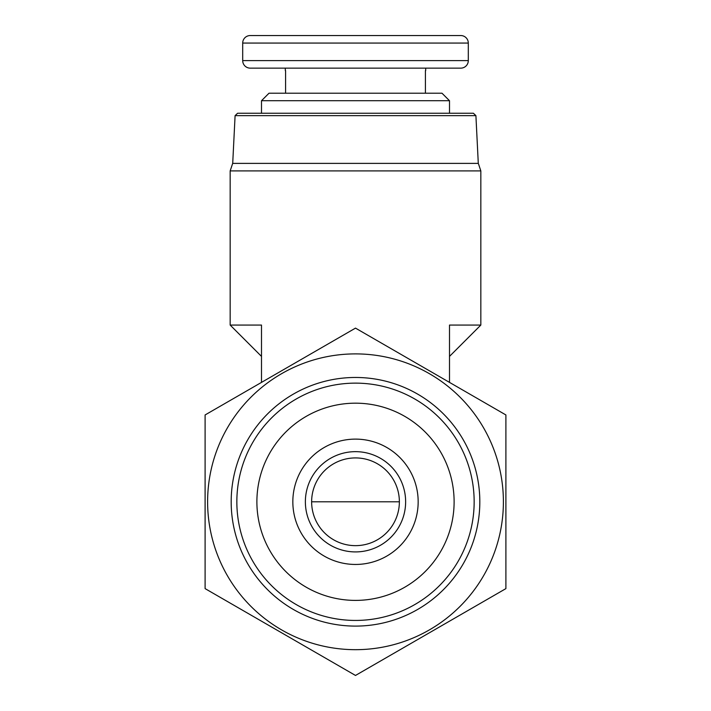 <?xml version="1.0" encoding="UTF-8"?>
<svg xmlns="http://www.w3.org/2000/svg" width="711" height="711" viewBox="0 0 711 711"><rect width="100%" height="100%" fill="white"/><g stroke="black" fill="none" stroke-linecap="round" stroke-linejoin="round"><path stroke-width="1.07" d="M434.457 93.203L276.543 93.203M449.503 100.722L261.497 100.722L269.025 93.203L441.975 93.203L449.503 100.722L449.503 113.253L473.402 113.253L237.598 113.253L235.092 115.635L232.71 163.388M261.497 100.722L261.497 113.253L355.5 113.253M425.685 68.14L425.685 70.647M285.591 70.647L285.591 93.203M285.315 68.14L285.315 70.647M363.428 35.55L460.781 35.55A7.519 7.519 0 0 1 468.3 43.069L468.3 60.613A7.519 7.519 0 0 1 460.781 68.14L250.219 68.14A7.519 7.519 0 0 1 242.7 60.613L242.7 43.069A7.519 7.519 0 0 1 250.219 35.55L359.659 35.55M230.168 170.907L232.675 163.388L478.325 163.388L480.832 170.907L230.168 170.907L230.168 325.069L261.497 325.069L261.497 382.394M399.369 501.788A43.869 43.869 0 0 0 355.5 457.92A43.869 43.869 0 0 0 311.631 501.788A43.869 43.869 0 0 0 355.5 545.648A43.869 43.869 0 0 0 399.369 501.788L311.631 501.788M449.503 382.394L449.503 325.069L480.832 325.069L480.832 170.907M460.781 35.55L250.219 35.55M426.938 113.253L425.409 113.253M285.591 113.253L284.062 113.253M425.409 93.203L425.409 70.647M301.233 533.117A62.666 62.666 0 0 1 324.163 447.512A62.666 62.666 0 0 1 409.767 470.451A62.666 62.666 0 0 1 386.837 556.055A62.666 62.666 0 0 1 292.834 501.788M398.915 476.717A50.134 50.134 0 0 0 330.437 458.373A50.134 50.134 0 0 0 312.085 526.851A50.134 50.134 0 0 0 380.563 545.204A50.134 50.134 0 0 0 398.915 476.717M270.1 551.087A98.607 98.607 0 0 0 404.808 587.188A98.607 98.607 0 0 0 440.9 452.48A98.607 98.607 0 0 0 306.192 416.388A98.607 98.607 0 0 0 270.1 551.087M458.257 442.455A118.657 118.657 0 0 1 414.824 604.546A118.657 118.657 0 0 1 252.743 561.112A118.657 118.657 0 0 1 296.176 399.031A118.657 118.657 0 0 1 458.257 442.455M247.837 563.939A124.309 124.309 0 0 0 417.659 609.443A124.309 124.309 0 0 0 463.163 439.629A124.309 124.309 0 0 0 293.341 394.125A124.309 124.309 0 0 0 247.837 563.939M227.422 575.732A147.888 147.888 0 0 0 429.444 629.866A147.888 147.888 0 0 0 483.578 427.835A147.888 147.888 0 0 0 281.556 373.71A147.888 147.888 0 0 0 227.422 575.732M355.5 675.45L205.106 588.619L205.106 414.948L355.5 328.118L505.894 414.948L505.894 588.619L355.5 675.45M473.402 113.253L475.908 115.635L235.092 115.635M468.3 43.069L242.7 43.069M468.3 60.613L242.7 60.613M475.908 115.635L478.29 163.388M449.503 356.398L480.832 325.069M261.497 356.398L230.168 325.069"/></g></svg>
